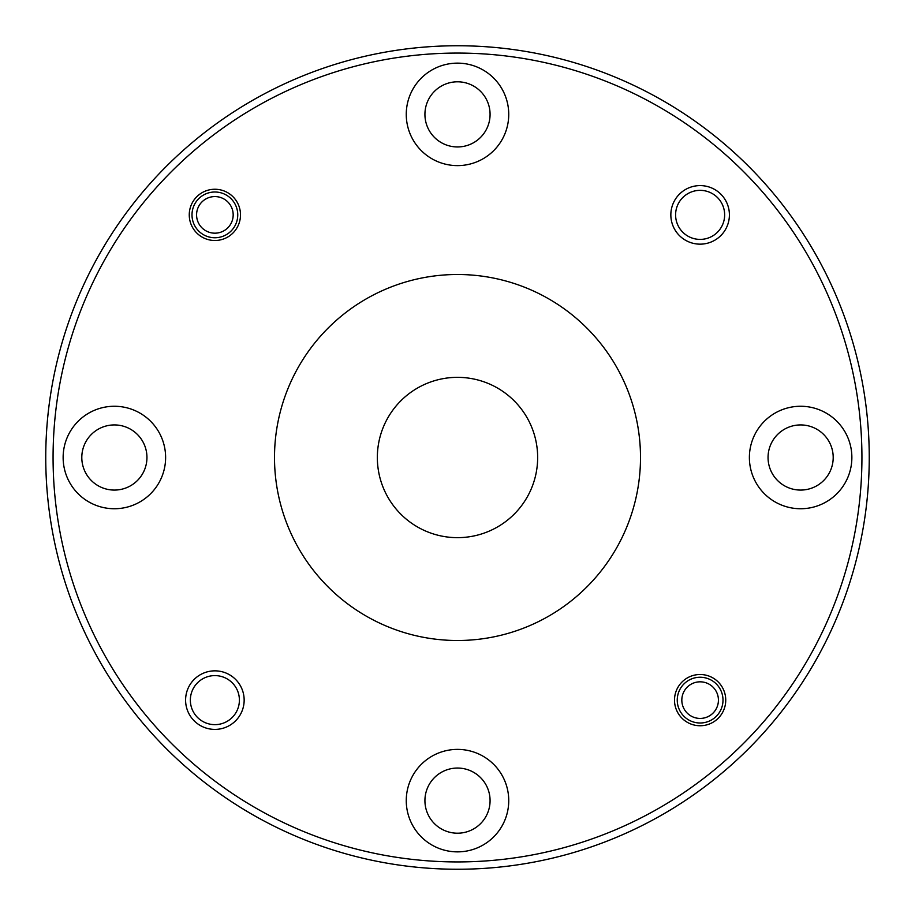 <?xml version="1.0" encoding="UTF-8"?>
<svg xmlns="http://www.w3.org/2000/svg" width="915" height="915" viewBox="0 0 915 915"><rect width="100%" height="100%" fill="white"/><g stroke="black" fill="none" stroke-linecap="round" stroke-linejoin="round"><path stroke-width="1.37" d="M861.93 457.5A404.43 404.43 0 0 0 457.5 53.07A404.43 404.43 0 0 0 53.07 457.5A404.43 404.43 0 0 0 457.5 861.93A404.43 404.43 0 0 0 861.93 457.5M45.75 457.5A411.75 411.75 0 0 1 457.5 45.75A411.75 411.75 0 0 1 869.25 457.5A411.75 411.75 0 0 1 457.5 869.25A411.75 411.75 0 0 1 45.75 457.5M670.844 214.876A29.28 29.28 0 0 0 700.124 244.156A29.28 29.28 0 0 0 729.404 214.876A29.28 29.28 0 0 0 700.124 185.596A29.28 29.28 0 0 0 670.844 214.876M675.602 214.876A24.522 24.522 0 0 0 700.124 239.398A24.522 24.522 0 0 0 724.646 214.876A24.522 24.522 0 0 0 700.124 190.354A24.522 24.522 0 0 0 675.602 214.876M185.596 700.124A29.28 29.28 0 0 0 214.876 729.404A29.28 29.28 0 0 0 244.156 700.124A29.28 29.28 0 0 0 214.876 670.844A29.28 29.28 0 0 0 185.596 700.124M190.354 700.124A24.522 24.522 0 0 0 214.876 724.646A24.522 24.522 0 0 0 239.398 700.124A24.522 24.522 0 0 0 214.876 675.602A24.522 24.522 0 0 0 190.354 700.124M189.256 214.876A25.62 25.62 0 0 0 214.876 240.496A25.62 25.62 0 0 0 240.496 214.876A25.62 25.62 0 0 0 214.876 189.256A25.62 25.62 0 0 0 189.256 214.876M674.504 700.124A25.62 25.62 0 0 0 700.124 725.744A25.62 25.62 0 0 0 725.744 700.124A25.62 25.62 0 0 0 700.124 674.504A25.62 25.62 0 0 0 674.504 700.124M424.926 114.375A32.574 32.574 0 0 0 457.5 146.949A32.574 32.574 0 0 0 490.074 114.375A32.574 32.574 0 0 0 457.5 81.801A32.574 32.574 0 0 0 424.926 114.375M768.051 457.5A32.574 32.574 0 0 0 800.625 490.074A32.574 32.574 0 0 0 833.199 457.5A32.574 32.574 0 0 0 800.625 424.926A32.574 32.574 0 0 0 768.051 457.5M424.926 800.625A32.574 32.574 0 0 0 457.5 833.199A32.574 32.574 0 0 0 490.074 800.625A32.574 32.574 0 0 0 457.5 768.051A32.574 32.574 0 0 0 424.926 800.625M81.801 457.5A32.574 32.574 0 0 0 114.375 490.074A32.574 32.574 0 0 0 146.949 457.5A32.574 32.574 0 0 0 114.375 424.926A32.574 32.574 0 0 0 81.801 457.5M749.385 457.5A51.24 51.24 0 0 0 800.625 508.74A51.24 51.24 0 0 0 851.865 457.5A51.24 51.24 0 0 0 800.625 406.26A51.24 51.24 0 0 0 749.385 457.5M406.26 800.625A51.24 51.24 0 0 0 457.5 851.865A51.24 51.24 0 0 0 508.74 800.625A51.24 51.24 0 0 0 457.5 749.385A51.24 51.24 0 0 0 406.26 800.625M63.135 457.5A51.24 51.24 0 0 0 114.375 508.74A51.24 51.24 0 0 0 165.615 457.5A51.24 51.24 0 0 0 114.375 406.26A51.24 51.24 0 0 0 63.135 457.5M406.26 114.375A51.24 51.24 0 0 0 457.5 165.615A51.24 51.24 0 0 0 508.74 114.375A51.24 51.24 0 0 0 457.5 63.135A51.24 51.24 0 0 0 406.26 114.375M640.5 457.5A183 183 0 0 0 457.5 274.5A183 183 0 0 0 274.5 457.5A183 183 0 0 0 457.5 640.5A183 183 0 0 0 640.5 457.5M377.346 457.5A80.154 80.154 0 0 0 457.5 537.654A80.154 80.154 0 0 0 537.654 457.5A80.154 80.154 0 0 0 457.5 377.346A80.154 80.154 0 0 0 377.346 457.5M233.176 214.876A18.3 18.3 0 0 0 214.876 196.576A18.3 18.3 0 0 0 196.576 214.876A18.3 18.3 0 0 0 214.876 233.176A18.3 18.3 0 0 0 233.176 214.876M192.001 214.876A22.875 22.875 0 0 1 214.876 192.001A22.875 22.875 0 0 1 237.751 214.876A22.875 22.875 0 0 1 214.876 237.751A22.875 22.875 0 0 1 192.001 214.876M718.424 700.124A18.3 18.3 0 0 0 700.124 681.824A18.3 18.3 0 0 0 681.824 700.124A18.3 18.3 0 0 0 700.124 718.424A18.3 18.3 0 0 0 718.424 700.124M677.249 700.124A22.875 22.875 0 0 1 700.124 677.249A22.875 22.875 0 0 1 722.999 700.124A22.875 22.875 0 0 1 700.124 722.999A22.875 22.875 0 0 1 677.249 700.124"/></g></svg>
